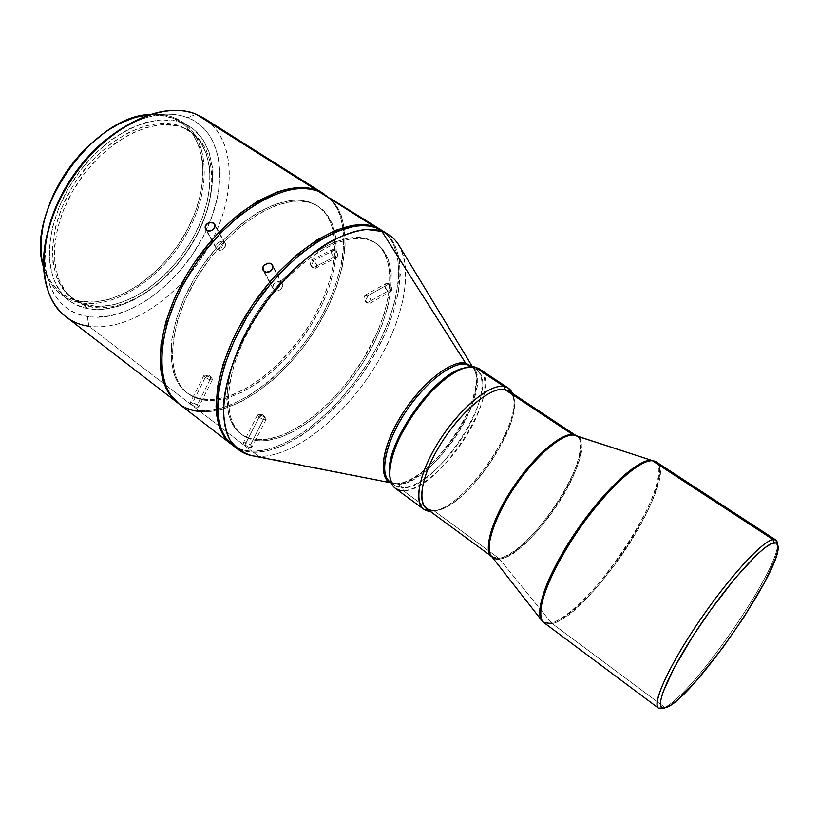 <?xml version="1.0" encoding="UTF-8"?>
<svg xmlns="http://www.w3.org/2000/svg" width="819" height="819" viewBox="0 0 819 819"><rect width="100%" height="100%" fill="white"/><g stroke="black" fill="none" stroke-linecap="round" stroke-linejoin="round"><path stroke-width="0.61" stroke-dasharray="4.09 3.07" d="M278.511 287.858L281.112 282.504C286.056 285.575 278.808 293.478 274.211 290.018L278.511 287.858L274.211 290.018C279.914 291.318 282.616 289.261 282.32 283.855L273.055 267.076L281.112 282.504C275.389 281.234 272.686 283.302 273.034 288.728L264.342 271.621L274.211 290.018C269.297 286.937 276.525 279.084 281.112 282.504L278.511 287.858M221.591 247.563L224.109 242.311C228.808 245.219 221.611 252.774 217.25 249.498L221.591 247.563L217.25 249.498C222.809 250.696 225.46 248.7 225.194 243.499L215.151 225.798L224.109 242.311C218.53 241.134 215.888 243.141 216.196 248.352L206.623 230.374L217.25 249.498C212.582 246.57 219.768 239.056 224.109 242.311L221.591 247.563M365.643 300.338L366.861 302.999C371.754 303.48 372.184 300.993 368.181 295.546L365.643 300.338L368.181 295.546C371.242 298.485 371.795 301.095 369.84 303.388L366.861 302.999L387.704 291.247L389.076 291.82L391.359 291.021L391.892 288.186L389.086 283.845L368.181 295.546L389.086 283.845L387.725 283.261L385.954 283.609L385.217 284.592L385.503 288.554L388.39 291.615L390.909 291.451L391.963 289.005L390.909 285.708L389.086 283.845L386.169 283.466L385.002 286.865L387.704 291.247L366.861 302.999C363.81 300.051 363.267 297.44 365.223 295.157L368.181 295.546C363.298 295.086 362.858 297.573 366.861 302.999L365.643 300.338M311.415 265.182L312.756 267.946C317.373 268.284 317.752 265.796 313.882 260.473L311.415 265.182L313.882 260.473C316.892 263.462 317.403 266.083 315.417 268.335L312.756 267.946L333.835 257.248L335.145 257.78L337.285 256.931L337.745 254.095L335.022 249.836L313.882 260.473L335.022 249.836L333.732 249.293L331.388 250.696L331.726 254.637L333.835 257.248L336.865 257.371L337.827 254.904L336.773 251.648L335.022 249.836L332.422 249.457L331.214 251.372L331.224 252.958L333.835 257.248L312.756 267.946C309.746 264.957 309.244 262.336 311.24 260.084L313.882 260.473C309.275 260.155 308.896 262.653 312.756 267.946L311.415 265.182M258.456 414.701L263.053 414.762L259.019 417.25C263.882 420.065 266.155 420.454 265.827 418.417L263.053 414.762L266.124 419.42C264.793 420.157 262.428 419.43 259.019 417.25L244.871 445.065L249.672 447.44L251.945 447.194L250.46 444.871L264.557 417.229L250.46 444.871L245.628 442.639L243.478 442.7L243.468 443.642L248.055 446.898L250.389 447.583L251.986 447.102L251.064 445.382L248.966 443.918L245.628 442.639L243.335 442.864L244.871 445.065L259.019 417.25L257.463 415.059C258.794 414.322 261.159 415.049 264.557 417.229L258.456 414.701C256.931 414.834 257.115 415.683 259.019 417.25L263.053 414.762L265.827 418.417M204.74 375.143L209.388 375.133L205.313 377.405C210.053 380.17 212.346 380.64 212.172 378.818L209.388 375.133L212.428 379.678C211.087 380.333 208.712 379.576 205.313 377.405L191.574 404.811L196.273 407.186L198.659 407.033L197.307 404.955L210.995 377.723L197.307 404.955L191.841 402.579L190.172 402.856L190.561 403.89L195.485 406.941L198.669 407.012L195.864 404.033L192.567 402.723L190.172 402.856L191.574 404.811L205.313 377.405L203.9 375.46C205.241 374.805 207.606 375.552 210.995 377.723L204.74 375.143C203.419 375.266 203.603 376.023 205.313 377.405L209.388 375.133L212.172 378.818M45.25 216.892L42.363 230.415L41.196 248.638L41.902 257.105L45.782 272.277L48.884 278.859L57.187 289.731L67.905 297.307L80.538 301.412L80.764 302.866C62.244 299.457 49.857 287.623 43.591 267.363C46.949 279.084 52.754 288.093 60.995 294.39C66.789 298.751 73.372 301.576 80.764 302.866L80.538 301.412C117.056 307.647 164.865 273.628 188.053 228.296C211.65 183.139 207.012 131.705 172.768 118.131L174.017 117.619C208.579 131.368 213.196 183.333 189.353 228.941C165.919 274.713 117.66 309.101 80.764 302.866C116.114 308.835 162.131 277.559 186.425 234.357C210.974 191.308 210.841 140.428 181.716 121.519L174.017 117.619L190.151 126.914C219.093 145.69 218.96 196.601 194.287 239.783C169.861 283.098 123.843 314.609 88.626 308.835L80.764 302.866L88.626 308.835C81.265 307.575 74.713 304.781 68.96 300.45C42.977 281.593 42.588 228.399 72.082 182.289C101.31 136.026 152.099 110.463 182.494 123.034L174.017 117.619C166.943 114.865 159.05 113.821 150.348 114.496C159.05 113.821 166.943 114.865 174.017 117.619L172.768 118.131L159.173 115.039L151.71 114.895L135.811 117.516L119.175 123.997L103.491 133.466M65.571 316.462C72.359 321.621 80.119 324.867 88.851 326.208L199.068 410.708L206.501 410.769L222.338 407.882L230.61 405.016L247.471 396.631L264.312 385.043L272.553 378.183L288.401 362.653L295.874 354.095L309.684 335.749L321.621 316.206L331.326 296.048L335.237 285.913L340.991 265.96L342.772 256.286L344.011 237.96L343.427 229.474L339.793 214.271L336.742 207.709L332.883 201.955L324.355 194.123C353.388 213.902 348.034 271.806 318.038 322.532C288.278 373.403 236.824 413.349 199.068 410.708L88.851 326.208L87.346 316.451C130.385 324.048 188.237 277.467 209.654 222.471C228.327 177.723 221.028 130.477 187.848 117.701L196.253 114.261C234.961 130.293 238.913 189.363 211.701 240.96C184.91 292.752 130.733 332.299 88.851 326.208C129.156 332.064 181.112 295.659 208.722 246.458C236.609 197.42 237.09 139.527 204.023 118.223M777.395 544.174C779.104 569.952 692.741 694.85 664.721 707.319L667.823 706.879L664.721 707.319C693.683 694.492 783.466 563.175 777.221 542.352M504.606 389.383C509.961 390.335 513.063 394.144 513.933 400.819C519.195 430.559 467.332 504.811 437.602 510.114L435.124 510.687C465.796 505.19 519.021 428.982 513.615 398.3L512.387 393.345C525.655 420.454 462.602 511.998 431.275 511.23L403.265 490.653L402.723 487.796C419.86 487.663 448.812 461.22 466.431 430.733C484.264 400.286 487.694 370.546 471.877 367.659L474.529 366.932C490.755 369.922 487.141 400.552 468.785 431.859C450.645 463.206 420.905 490.438 403.265 490.653C439.486 492.68 507.074 384.787 478.972 368.673M656.224 461.885C665.243 463.963 659.049 499.303 625.01 550.368C590.97 600.368 561.363 622.45 552.119 623.556L551.3 622.768C560.554 621.713 590.499 599.334 624.59 548.996C658.619 497.635 664.127 462.97 654.934 461.24C680.804 474.293 589.24 615.724 551.3 622.768L499.467 558.927L491.42 556.173C493.243 558.445 495.925 559.367 499.467 558.927C532.227 557.166 603.634 442.68 575.706 435.483C584.469 435.8 585.483 460.35 559.592 501.545C533.189 542.086 507.217 559.295 499.467 558.927L551.3 622.768C547.01 623.832 543.867 623.126 541.85 620.628C544.348 623.218 547.501 623.935 551.3 622.768L552.119 623.556C589.885 616.472 681.213 475.849 656.224 461.885M472.409 366.697L473.556 368.591C491.154 393.437 429.084 485.718 396.437 483.579L391.083 482.606L397.799 484.183C433.19 486.496 498.699 381.787 471.099 365.96C480.436 369.287 480.733 398.618 456.142 436.087C431.378 472.543 406.449 485.227 397.799 484.183L402.723 487.796L397.799 484.183L390.131 481.9M661.148 708.568L664.721 707.319L552.119 623.556L664.721 707.319L662.909 708.107M426.566 508.671L433.865 510.636L498.679 558.179C506.326 558.241 529.893 543.304 555.763 505.436C581.603 466.615 584.479 438.165 576.515 435.862L576.515 435.862C599.354 448.495 530.077 556.562 498.679 558.179L433.865 510.636C467.884 511.588 534.735 405.671 508.783 390.95M463.667 368.181L471.877 367.659L470.475 366.728L476.238 369.379C503.624 385.043 437.93 489.926 402.723 487.796L395.106 485.554C392.055 483.302 390.233 479.494 389.649 474.16M388.534 234.592C416.103 252.539 408.568 310.534 377.477 362.571C346.601 414.742 295.137 457.207 258.712 456.439L396.437 483.579L258.712 456.439C292.209 457.145 338.81 421.263 369.973 374.478C401.197 327.743 415.09 272.717 398.986 245.403M232.883 445.403L240.366 449.662L246.56 451.494L253.286 452.272L258.712 456.439L253.286 452.272C289.844 453.214 341.328 410.954 372.102 358.876C403.091 306.93 410.391 248.935 382.627 230.866M259.562 440.786L258.2 439.752C290.591 441.124 336.926 403.583 364.66 356.828C392.598 310.186 398.986 258.302 374.324 242.178L369.226 240.018L375.788 243.11C400.409 259.213 393.97 311.097 366.001 357.76C338.247 404.535 291.922 442.117 259.562 440.786C252.764 440.448 246.908 438.431 241.974 434.725C219.717 418.857 225.358 364.414 258.65 313.431C291.707 262.336 342.537 230.364 369.226 240.018L361.855 237.735L348.362 238.104L333.036 242.659L316.482 251.341L299.406 263.913L282.606 279.863L266.892 298.505L259.684 308.568L253.02 318.97L241.646 340.264L233.292 361.384L228.286 381.337L226.761 399.262L228.665 414.424L230.845 420.802L233.784 426.3L237.449 430.886L241.779 434.531L246.724 437.223L252.221 438.964L264.588 439.598L278.378 436.568L285.647 433.753L300.573 425.716L315.622 414.793L330.313 401.382L344.215 385.964L362.663 360.125L377.129 332.627L384.029 314.291L388.421 296.632L390.079 280.252L388.861 265.735L384.705 253.685L381.521 248.751L377.61 244.635L373.014 241.39L367.751 239.076C341.021 229.392 290.182 261.312 257.156 312.377C223.884 363.329 218.294 417.772 240.591 433.671C245.536 437.377 251.402 439.404 258.2 439.752L259.562 440.786L253.583 440.008L248.106 438.278L243.161 435.585L238.841 431.941L235.186 427.364L232.248 421.867L230.078 415.499L228.194 400.337L229.73 382.422L234.756 362.459L243.13 341.339L254.514 320.024L268.397 299.549L284.121 280.897L300.921 264.916L317.987 252.334L334.541 243.632L349.867 239.066L363.339 238.687L369.226 240.018L374.488 242.332L379.074 245.567L382.964 249.672L388.585 260.288L391.257 273.638L391.001 289.158L387.94 306.255L382.248 324.324L374.17 342.782L364.005 361.056L352.068 378.583L338.728 394.85L324.375 409.336L309.449 421.57L294.4 431.122L279.729 437.581L265.95 440.622L259.562 440.786M178.921 403.808C185.002 408.435 192.158 411.056 200.358 411.701L251.924 451.228L266.677 449.692L274.549 447.43L290.929 440.12L307.678 429.422L324.252 415.776L332.319 407.995L340.172 399.672L354.955 381.634L368.192 362.203L374.099 352.139L379.484 341.943L388.472 321.457L394.85 301.361L398.341 282.289L398.935 273.351L397.706 257.064L393.202 243.458L389.711 237.858L381.879 230.405C409.009 249.15 401.341 307.023 370.352 358.64C339.568 410.391 288.36 452.211 251.924 451.228L200.358 411.701C238.237 414.312 289.936 373.966 319.676 322.809C349.652 271.785 354.668 213.749 325.061 194.553M206.388 400.399L205.088 399.416C238.667 402.262 285.196 366.462 312.008 320.536C339.035 274.734 343.386 222.819 317.107 205.682L310.145 202.324L318.499 206.572C344.748 223.689 340.346 275.604 313.288 321.417C286.455 367.362 239.936 403.204 206.388 400.399C199.345 399.764 193.192 397.471 187.95 393.519C164.291 376.535 167.946 322.092 200.225 272.379C232.238 222.522 283.446 192.496 311.558 203.214L303.982 200.747L297.246 200.153L290.018 200.583L274.345 204.545L257.575 212.592L240.448 224.508L223.751 239.824L215.817 248.556L201.259 267.659L194.799 277.815L183.927 298.7L176.167 319.543L171.795 339.363L170.946 357.299L173.526 372.625L176.034 379.136L179.3 384.787L183.272 389.568L187.899 393.437L193.12 396.365L198.874 398.362L211.701 399.549L225.86 397.113L233.261 394.594L248.403 387.162L263.554 376.812L278.245 363.943L298.433 340.909L310.073 323.761L315.213 314.854L323.925 296.683L330.303 278.521L334.091 260.944L335.104 244.543L333.21 229.914L328.368 217.639L324.846 212.561L320.618 208.282L315.714 204.842L310.145 202.324C282.012 191.574 230.794 221.55 198.802 271.376C166.544 321.068 162.94 375.501 186.63 392.516C191.892 396.468 198.044 398.771 205.088 399.416L206.388 400.399L200.174 399.355L194.431 397.358L189.209 394.441L184.592 390.581L180.62 385.8L177.365 380.149L174.867 373.648L172.307 358.323L173.178 340.387L177.559 320.557L185.34 299.713L196.222 278.818L209.715 258.865L225.184 240.796L241.881 225.471L259.009 213.534L275.768 205.467L291.441 201.505L298.669 201.064L305.395 201.648L311.558 203.214L317.107 205.743L322.01 209.162L326.228 213.442L332.524 224.324L335.882 237.848L336.292 253.429L333.855 270.495L328.726 288.442L321.14 306.685L311.353 324.652L299.703 341.799L286.548 357.616L272.256 371.591L257.279 383.261L242.076 392.219L227.139 398.075L212.991 400.532L206.388 400.399M92.056 307.135L90.192 305.722C124.119 311.415 168.642 281.06 192.281 239.189C216.175 197.451 216.288 148.29 188.421 130.17L180.825 126.341L190.407 131.439C218.233 149.539 218.069 198.71 194.144 240.469C170.465 282.381 125.952 312.786 92.056 307.135C85.043 305.917 78.788 303.255 73.3 299.13C48.219 280.968 47.901 229.658 76.321 185.155C104.463 140.489 153.429 115.622 182.832 127.621L174.457 124.437L160.36 123.331L144.902 125.993L128.706 132.412L112.479 142.424L96.97 155.641L89.711 163.278L76.628 180.19L70.946 189.271L61.66 208.149L55.436 227.221L52.518 245.649L52.948 262.602L56.624 277.395L63.258 289.496L72.502 298.495L83.866 304.166L96.867 306.429L110.964 305.323L118.253 303.552L133.006 297.717L147.574 289.056L161.486 277.917L168.069 271.55L180.211 257.453L190.694 241.933L195.209 233.794L202.61 217.066L207.606 200.174L210.012 183.671L209.674 168.12L206.521 154.064L200.563 142.086L191.922 132.688L180.825 126.341C151.392 114.302 102.426 139.117 74.304 183.743C45.915 228.204 46.294 279.504 71.417 297.696C76.914 301.832 83.169 304.504 90.192 305.722L92.056 307.135L79.822 303.173L69.472 295.833L65.162 290.929L58.538 278.849L54.883 264.056L54.474 247.092L57.412 228.665L63.647 209.572L72.952 190.694L84.92 172.891L98.997 157.023L114.517 143.786L130.733 133.753L146.929 127.314L162.387 124.642L176.464 125.727L182.832 127.621L193.908 133.958L198.546 138.298L205.845 149.048L210.391 162.131L212.111 176.996L211.046 193.1L207.309 209.869L201.064 226.75L192.547 243.212L182.053 258.743L169.912 272.86L156.48 285.104L142.178 295.065L127.467 302.365L112.807 306.705L98.72 307.831L92.056 307.135M45.28 216.779C32.74 261.23 50.02 296.918 80.538 301.412L94.543 302.047L109.377 299.304L124.508 293.386L139.435 284.592L153.665 273.27L166.769 259.807L178.347 244.666L188.053 228.296L195.567 211.22L200.624 193.97L203.02 177.088L202.6 161.148L199.293 146.734L193.13 134.418L184.203 124.713L172.768 118.131C152.61 110.79 129.504 115.909 103.45 133.497M88.626 308.835L75.921 304.76L70.26 301.402L65.151 297.184L60.657 292.117L53.737 279.617L49.898 264.291L49.416 246.714L52.416 227.6L58.855 207.791L68.499 188.196L80.907 169.728L95.516 153.276L111.63 139.568L128.47 129.197L145.28 122.574L161.302 119.861L175.901 121.038L182.494 123.034L188.534 125.921L193.97 129.658L202.887 139.425L209.019 151.863L212.254 166.421L212.571 182.524L210.063 199.59L204.883 217.055L197.225 234.336L187.377 250.921L175.645 266.288L162.387 279.955L148.004 291.472L132.944 300.45L117.68 306.511L102.733 309.377L88.626 308.835M48.976 227.17L46.253 240.223L44.943 259.992L45.69 269.144L49.867 285.514L53.215 292.578L57.33 298.822L62.172 304.197L67.66 308.671L73.73 312.203L80.323 314.803L87.346 316.451L94.738 317.158L110.33 315.796L126.515 310.913L142.731 302.784L150.686 297.614L165.991 285.299L180.098 270.731L192.588 254.361L203.092 236.701L211.271 218.294L216.851 199.693L218.581 190.499L219.83 172.727L218.018 156.265L213.104 141.728L209.49 135.37L205.129 129.73L200.041 124.857L194.267 120.833L187.848 117.701L180.825 115.52L173.259 114.332L165.233 114.179L148.075 117.015L139.128 120.024L120.956 129.146L111.957 135.176M199.068 410.708C191.155 410.084 184.224 407.616 178.266 403.296L185.585 407.473L192.076 409.613L199.068 410.708M178.982 403.859L186.886 408.476M200.358 411.701L207.78 411.752L223.618 408.855L240.274 402.201L257.197 392.137L273.822 379.105L289.66 363.554L304.258 345.997L317.188 326.976L328.061 307.043L336.537 286.783L342.301 266.82L345.116 247.788L344.779 230.344L341.165 215.141L338.124 208.589L334.265 202.836L329.617 197.952M251.924 451.228C244.328 450.962 237.735 448.822 232.135 444.819L238.994 448.607L245.198 450.45L251.924 451.228M232.821 445.352C238.544 449.692 245.362 451.996 253.286 452.272L268.018 450.716L283.988 445.229L300.614 436.148L317.342 423.904L333.65 408.957L349.058 391.799L363.124 372.983L375.45 353.061L385.647 332.606L393.386 312.223L398.362 292.557L400.337 274.252L399.129 257.975L394.645 244.369L391.165 238.779L386.875 234.08L381.808 230.364M252.109 455.712L258.712 456.439M471.099 365.96L473.556 368.591C480.733 376.525 473.617 411.015 449.498 443.263C425.737 474.559 404.781 484.152 396.437 483.579L391.277 482.882M395.382 488.359L403.265 490.653L431.275 511.23L430.047 511.23L433.865 510.636M499.467 558.927L491.707 556.541M543.939 622.675L552.119 623.556M389.557 472.942C390.387 482.79 394.778 487.735 402.723 487.796L403.265 490.653M474.529 366.932L462.489 368.509M49.007 227.078C36.097 274.785 54.904 312.1 87.346 316.451L88.851 326.208M196.253 114.261L187.848 117.701C166.718 109.818 142.23 115.07 114.394 133.446M282.32 283.855L272.645 265.315M225.194 243.499L214.752 224.252M369.84 303.388L390.704 291.584M315.417 268.335L336.527 257.596M266.124 419.42L251.945 447.194M212.428 379.678L198.659 407.033M435.124 510.687L437.602 510.114M513.615 398.3L513.933 400.819M476.238 369.379L472.194 366.697M375.788 243.11L374.324 242.178M318.499 206.572L317.107 205.682M190.407 131.439L188.421 130.17M190.151 126.914L181.716 121.519M68.96 300.45L60.995 294.39M73.3 299.13L71.417 297.696M187.95 393.519L186.63 392.516M241.974 434.725L240.591 433.671M395.106 485.554L391.195 482.688M203.9 375.46L190.172 402.856M257.463 415.059L243.335 442.864M311.24 260.084L332.422 249.457M365.223 295.157L386.169 283.466M216.196 248.352L205.549 229.197M273.034 288.728L263.145 270.301"/><path stroke-width="1.23" d="M266.052 272.307L263.165 270.342L262.766 267.752L263.472 265.97L267.7 263.247L271.427 263.964L272.645 265.315L272.717 268.652L270.004 271.58L268.038 272.287L265.141 272.051L263.165 270.342L263.022 266.84L264.087 265.182L267.7 263.247L269.707 263.268L271.427 263.964L272.922 266.011L272.717 268.652L270.874 271.007L266.052 272.307M273.055 267.076L271.427 263.964L273.055 267.076M208.251 231.019L205.518 229.156L205.19 226.689L205.917 224.99L209.091 222.625L213.657 223.055L214.762 224.252L214.773 227.508L212.08 230.313L210.176 230.999L207.391 230.774L205.518 229.156L205.108 227.559L206.531 224.232L208.159 223.024L212.008 222.399L214.291 223.597L215.049 225L213.657 223.055L215.151 225.798L214.322 228.327L211.148 230.733L208.251 231.019M777.886 545.515L777.221 542.352C776.76 540.141 775.378 539.209 773.075 539.578L773.842 542.874C776.095 542.495 777.436 543.376 777.886 545.526C783.978 565.642 695.945 694.379 667.823 706.879L663.236 708.148L660.749 706.265L660.524 701.166L662.673 692.956L673.924 668.284L693.028 635.974L710.626 610.073L735.022 578.388L756.459 555.047L764.905 547.737L771.396 543.662L775.736 542.895L777.835 545.311L777.702 550.726L775.419 558.824L765.079 581.49L743.806 617.372L722.942 647.491L696.365 680.712L678.05 699.436L670.812 705.108L664.342 708.097C653.091 710.411 666.983 675.265 697.041 629.811C726.975 584.367 763.062 544.123 773.842 542.874L773.075 539.578L775.808 539.967L777.395 544.174M508.271 388.073L478.972 368.673L474.529 366.932L504.013 386.466L508.271 388.073L512.387 393.345C510.79 389.434 507.995 387.141 504.013 386.466L504.606 389.383L573.761 435.094C567.465 433.773 547.727 442.905 520.608 478.593C492.874 515.878 484.162 551.535 491.42 556.173C493.652 558.578 496.334 559.5 499.467 558.927M652.446 460.759L656.224 461.885L652.446 460.759L773.075 539.578L652.446 460.759C638.625 459.5 603.511 492.352 575.378 534.561C547.112 576.74 533.896 616.021 543.939 622.675C540.438 620.321 539.864 613.175 542.209 601.238C546.693 583.671 561.762 553.664 581.899 525.112C619.379 473.72 645.454 459.101 652.446 460.759L651.402 460.258L652.446 460.759M654.934 461.24L651.402 460.258L654.934 461.24M391.083 482.606C380.569 481.418 377.16 452.334 404.391 410.688C432.074 370.536 458.087 360.237 465.601 363.104L466.697 364.23C459.295 361.814 436.066 370.249 409.091 406.879C381.93 445.157 380.405 478.388 390.131 481.9C379.074 474.273 385.022 443.56 404.699 413.329C424.242 383.057 452.487 361.23 466.697 364.23L470.475 366.728L465.601 363.104L472.082 366.615L465.601 363.104L381.93 231.429L465.601 363.104C450.819 359.91 420.946 383.65 401.361 415.407C381.613 447.123 377.672 477.6 391.083 482.606M775.808 539.967L656.224 461.885L572.778 434.623C560.524 433.159 533.302 456.859 512.663 488.052C491.912 519.195 483.056 549.723 491.666 556.49C483.568 553.603 489.363 520.321 517.547 480.968C545.321 443.263 566.451 433.087 572.778 434.623L576.095 435.606L572.778 434.623L504.606 389.383C491.042 386.916 463.022 409.541 443.079 440.253C423.003 470.915 416.175 501.545 426.566 508.671L491.707 556.541M576.515 435.862L651.402 460.258L573.761 435.094C561.783 433.701 535.483 456.244 514.926 486.599C494.287 516.912 484.326 547.676 491.42 556.173L541.85 620.628C533.916 611.414 548.556 571.693 576.463 530.886C604.268 490.028 637.899 459.07 651.402 460.258C644.41 458.886 620.311 471.846 584.09 520.106C569.01 541.205 557.155 561.24 548.525 580.221C538.81 603.347 538.359 615.99 541.85 620.628L543.939 622.675L552.119 623.556M576.156 435.626L508.783 390.95L504.606 389.383L504.013 386.466L474.529 366.932C460.053 363.892 430.999 386.476 410.769 417.751C390.407 448.976 384.131 480.599 395.382 488.359L423.689 509.193C412.971 501.832 419.952 470.28 440.632 438.697C461.179 407.074 490.049 383.845 504.013 386.466C488.871 383.466 456.122 411.66 435.759 446.57C415.172 481.449 413.544 511.199 430.047 511.23L423.689 509.193M471.099 365.96L466.697 364.23L472.194 366.697M472.409 366.697L398.986 245.403C394.932 238.687 389.24 234.029 381.93 231.429L388.534 234.592L382.627 230.866L375.972 227.672L381.93 231.429L375.972 227.672L369.42 226.075L362.203 225.604L354.371 226.3L337.193 231.245L318.571 240.909L299.304 254.996L280.323 272.973L271.232 283.169L254.392 305.405L246.867 317.158L234.039 341.236L224.662 365.069L219.103 387.53L217.506 407.637L218.171 416.533L219.789 424.559L222.307 431.633L225.675 437.715L232.883 445.403M231.439 444.297L224.283 436.64L220.895 430.559L218.376 423.474L216.748 415.448L216.073 406.541L217.649 386.445L223.188 363.984L232.555 340.161L238.554 328.081L252.887 304.34L269.707 282.125L278.798 271.939L297.778 253.982L317.045 239.916L335.677 230.272L352.866 225.338L360.698 224.652L367.926 225.133L374.488 226.74L381.879 230.405L374.488 226.74L318.018 191.103L374.488 226.74C344.983 215.356 287.858 250.512 250.481 307.954C212.838 365.254 206.593 426.484 231.439 444.297L178.921 403.808C152.559 384.776 156.644 323.577 193.161 267.67C229.412 211.619 286.957 178.583 318.018 191.103L311.159 189.24L303.654 188.483L295.567 188.882L286.988 190.438L268.673 197.062L259.121 202.109L239.803 215.458L220.935 232.709L203.45 253.081L195.495 264.148L181.664 287.367L175.952 299.232L167.24 322.747L162.418 345.065L161.568 365.182L162.612 374.16L164.609 382.299L167.496 389.527L171.222 395.802L178.982 403.859M381.111 229.914L329.617 197.952M177.6 402.805L169.902 394.778L166.155 388.503L163.257 381.275L161.261 373.126L160.207 364.148L161.036 344.031L165.847 321.724L174.539 298.208L186.783 274.621L194.062 263.145L210.524 241.574L219.492 231.726L238.36 214.496L257.678 201.167L276.556 192.24L285.555 189.517L294.144 187.971L302.221 187.582L309.736 188.339L316.605 190.213L324.355 194.123L316.605 190.213L196.253 114.261L316.605 190.213C285.503 177.662 227.948 210.647 191.728 266.666C155.241 322.532 151.208 383.742 177.6 402.805L65.571 316.462C36.302 295.065 36.097 234.183 70.26 181.296C104.105 128.235 162.223 99.539 196.253 114.261L204.023 118.223L323.618 193.653M103.491 133.466L86.619 147.625L79.177 155.415L65.786 172.707L54.893 191.564L50.532 201.3L45.25 216.892M150.348 114.496C92.742 115.233 24.457 213.022 43.591 267.363C39.629 252.825 40.141 236.169 45.117 217.383C55.467 182.832 75.082 154.75 103.952 133.128C119.871 121.99 135.34 115.776 150.348 114.496M111.957 135.176L103.143 142.117L86.527 158.415L71.908 177.303L59.982 197.891L55.211 208.517L48.976 227.17M186.886 408.476L193.366 410.616L200.358 411.701M381.808 230.364L375.972 227.672C346.509 216.318 289.394 251.535 251.986 309.019C214.322 366.349 208.006 427.579 232.821 445.352L238.36 449.631C213.718 431.982 220.26 370.761 258.046 313.278C295.577 255.651 352.641 220.209 381.93 231.429L366.595 229.474C354.811 230.907 341.963 235.36 328.05 242.844C299.754 260.186 270.178 291.789 249.345 327.508C234.643 354.432 225.706 381.142 223.495 403.828C223.218 418.069 225.317 429.995 229.781 439.619C235.473 447.717 242.905 453.081 252.109 455.712L391.277 482.882M258.712 456.439C250.829 456.193 244.042 453.931 238.36 449.631M389.649 474.16C384.326 444.952 434.408 373.239 463.667 368.181M662.909 708.107L658.415 708.056C651.648 703.92 669.123 665.438 699.078 621.416C728.941 577.375 762.55 540.796 773.075 539.578C762.028 540.724 725.02 581.869 694.379 628.429C663.605 674.999 649.528 710.953 661.148 708.568L664.322 708.107M403.265 490.653C395.086 490.632 390.571 485.554 389.711 475.44C385.657 445.126 435.032 374.426 464.885 367.792L474.529 366.932M464.885 367.792L462.489 368.509C433.446 374.979 385.636 443.448 389.557 472.942L389.711 475.44M433.865 510.636C416.994 511.844 417.731 483.405 437.653 449.078C457.34 414.742 489.711 386.486 504.606 389.383M88.851 326.208C54.33 321.918 34.081 282.412 47.891 231.316C57.576 193.345 85.678 153.102 117.987 130.938C147.789 111.292 173.884 105.733 196.253 114.261M117.987 130.938L114.394 133.446C84.214 154.156 58.057 191.605 49.007 227.078L47.891 231.316M103.952 133.128L103.45 133.497C74.898 154.863 55.508 182.627 45.28 216.779L45.117 217.383M391.195 482.688L390.131 481.9M658.415 708.056L543.939 622.675"/></g></svg>

